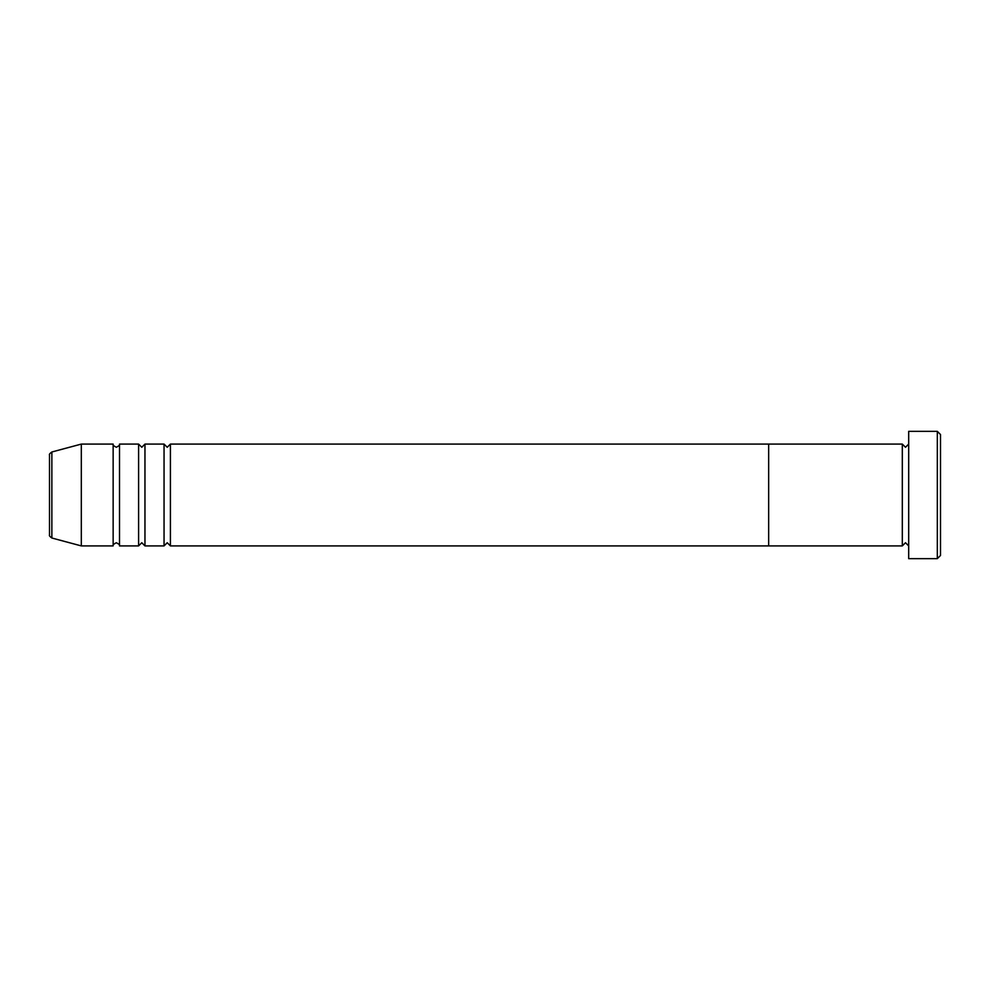 <?xml version="1.0" encoding="UTF-8"?>
<svg xmlns="http://www.w3.org/2000/svg" width="990" height="990" viewBox="0 0 990 990"><rect width="100%" height="100%" fill="white"/><g stroke="black" fill="none" stroke-linecap="round" stroke-linejoin="round"><path stroke-width="0.74" stroke-dasharray="4.95 3.71" d="M940.5 555.464L940.5 434.536M937.32 431.355L937.32 558.645M908.684 558.645L908.684 431.355M902.311 545.911L902.311 444.089M768.661 545.911L768.661 444.089L768.661 545.911M908.684 495L908.684 545.911L908.684 495M164.055 545.911L164.055 444.089M170.416 545.911L170.416 444.089M138.6 545.911L138.6 444.089M144.961 545.911L144.961 444.089M113.145 545.911L113.145 444.089M119.505 545.911L119.505 444.089M49.5 455.054L49.5 534.947M81.316 545.911L81.316 444.089M51.864 538.015L51.864 451.985"/><path stroke-width="1.49" d="M937.32 431.355L940.5 434.536L940.5 555.464L937.32 558.645L937.32 431.355L908.684 431.355L908.684 558.645L937.32 558.645M902.311 444.089L902.311 545.911L768.661 545.911L768.661 495L768.661 545.911L170.416 545.911L170.416 444.089L768.661 444.089L768.661 495L768.661 444.089L902.311 444.089L905.491 447.27L908.684 444.089M164.055 444.089L164.055 545.911L144.961 545.911L144.961 444.089L164.055 444.089L167.236 447.27L170.416 444.089M138.6 444.089L138.6 545.911L119.505 545.911L119.505 444.089L138.6 444.089L141.78 447.27L144.961 444.089M113.145 444.089L113.145 545.911L81.316 545.911L81.316 444.089L113.145 444.089C112.464 444.77 113.516 445.834 116.325 447.27C119.134 445.834 120.186 444.77 119.505 444.089M49.5 534.947L49.5 455.054C49.042 454.447 49.822 453.42 51.864 451.985L51.864 538.015C49.822 536.58 49.042 535.553 49.5 534.947M908.684 545.911L905.491 542.73L902.311 545.911M51.864 538.015L81.316 545.911M51.864 451.985L81.316 444.089M113.145 545.911C112.464 545.23 113.516 544.166 116.325 542.73C119.134 544.166 120.186 545.23 119.505 545.911M138.6 545.911L141.78 542.73L144.961 545.911M164.055 545.911L167.236 542.73L170.416 545.911"/></g></svg>
